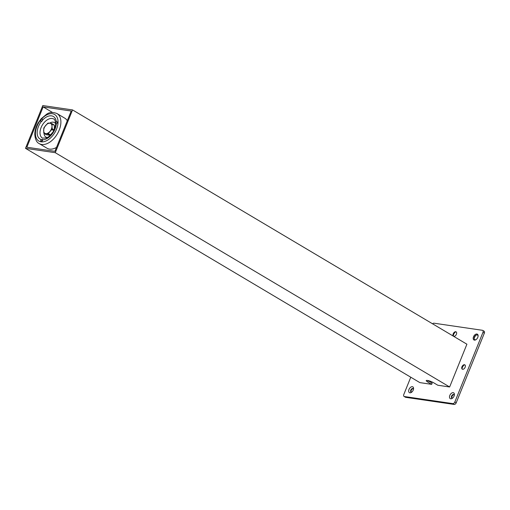 <?xml version="1.0" encoding="UTF-8"?>
<svg xmlns="http://www.w3.org/2000/svg" width="510" height="510" viewBox="0 0 510 510"><rect width="100%" height="100%" fill="white"/><g stroke="black" fill="none" stroke-linecap="round" stroke-linejoin="round"><path stroke-width="0.76" d="M427.775 380.505A4.87 0.937 -158 0 0 428.158 380.74L432.161 383.118L431.664 384.342L427.661 381.964A4.87 0.937 22 0 1 426.232 380.594A4.87 0.937 22 0 1 429.101 380.836A4.87 0.937 22 0 1 433.831 382.87L437.835 385.248L449.635 386.975L466.911 344.205L72.547 109.924L42.783 105.564L25.5 148.333L55.271 152.694L449.635 386.975M25.5 148.333L419.864 382.615L431.664 384.342M43.14 106.909L26.845 147.237L54.914 151.349L71.209 111.021L43.14 106.909L52.466 112.449M55.271 152.694L72.547 109.924M39.997 132.734A11.08 6.764 120.7 0 1 44.963 121.692A11.08 6.764 120.7 0 1 53.773 119.059C54.513 118.849 55.15 120.392 55.686 123.675C55.042 130.088 52.058 134.838 46.741 137.923L42.451 138.114A11.08 6.764 120.7 0 1 39.997 132.734M49.54 123.171A8.396 5.125 120.7 0 1 50.184 122.802A8.396 5.125 120.7 0 1 55.679 123.879M57.031 113.571C52.9 111.932 49.419 112.155 46.582 114.246L41.138 118.785L38.25 122.789C36 126.639 34.846 130.503 34.788 134.366C35.203 139.402 36.669 142.481 39.193 143.597A17.461 10.653 120.7 0 0 48.08 143.157A17.461 10.653 120.7 0 0 60.894 122.043A17.461 10.653 120.7 0 0 57.031 113.571L64.808 118.192A17.461 10.653 120.7 0 1 67.282 120.742M56.495 147.428A17.461 10.653 120.7 0 1 55.858 147.773A17.461 10.653 120.7 0 1 46.971 148.219L39.193 143.597M41.661 119.187A1.345 0.822 120.7 0 1 42.343 119.155A1.345 0.822 120.7 0 1 42.623 120.028L41.335 121.533A1.345 0.822 120.7 0 1 40.972 121.463A1.345 0.822 120.7 0 1 40.749 120.354A1.345 0.822 120.7 0 1 41.661 119.187M42.968 119.627L41.597 121.227A1.345 0.822 -59.3 0 0 41.59 121.469M56.329 121.743A1.345 0.822 120.7 0 1 57.012 121.711A1.345 0.822 120.7 0 1 57.235 122.821A1.345 0.822 120.7 0 1 56.323 123.987A1.345 0.822 120.7 0 1 56.272 124.013L55.692 123.573L56.278 121.769A1.345 0.822 120.7 0 1 56.329 121.743M41.297 139.555L42.579 139.746A1.345 0.822 120.7 0 1 41.61 141.57A1.345 0.822 120.7 0 1 40.928 141.601A1.345 0.822 120.7 0 1 41.297 139.555A13.094 7.994 120.7 0 1 37.147 132.677A13.094 7.994 120.7 0 1 41.335 121.533M42.336 139.313L42.579 139.746A13.094 7.994 120.7 0 0 56.272 124.013L55.692 123.573M57.311 122.4L57.267 122.719M42.821 140.046L41.775 140.658A1.345 0.822 -59.3 0 0 41.552 141.601M47.596 137.483A8.396 5.125 120.7 0 1 44.032 133.352M54.175 129.884L52.116 128.66L52.007 126.276L52.128 124.032L54.353 125.358A6.349 3.87 -59.3 0 0 54.022 124.873L51.797 123.547L48.284 123.037A6.349 3.87 -59.3 0 0 47.621 123.375L44.102 127.487A6.349 3.87 -59.3 0 0 43.771 128.31L43.758 132.938A6.349 3.87 -59.3 0 0 44.089 133.422L47.602 133.939L49.827 135.258L46.314 134.742L44.089 133.422M54.353 125.358L54.347 129.502M53.123 131.841L50.49 134.92L48.265 133.601L51.784 129.483L53.786 130.675M43.65 130.554A5.712 3.481 -59.3 0 0 45.728 133.614A5.712 3.481 -59.3 0 0 49.91 131.472A5.712 3.481 -59.3 0 0 52.007 126.276A5.712 3.481 -59.3 0 0 49.923 123.222A5.712 3.481 -59.3 0 0 45.747 125.364A5.712 3.481 -59.3 0 0 43.65 130.554M47.602 133.939A6.349 3.87 -59.3 0 0 48.265 133.601M51.784 129.483A6.349 3.87 -59.3 0 0 52.116 128.66M52.128 124.032A6.349 3.87 -59.3 0 0 51.797 123.547M49.827 135.258A6.349 3.87 -59.3 0 0 50.49 134.92M454.321 395.25A2.014 1.23 -59.3 0 0 453.894 394.542A2.014 1.23 -59.3 0 0 451.592 396.085A2.014 1.23 -59.3 0 0 451.841 398.004A2.014 1.23 -59.3 0 0 452.67 398.042M454.078 396.04A3.36 2.046 120.7 0 1 452.217 398.38A3.36 2.046 120.7 0 1 449.89 398.316A3.36 2.046 120.7 0 1 449.826 395.416A3.36 2.046 120.7 0 1 452.689 392.681A3.36 2.046 120.7 0 1 454.404 394.695A3.36 2.046 120.7 0 1 454.078 396.04M454.104 394.721A2.014 1.23 -59.3 0 0 452.051 396.359A2.014 1.23 -59.3 0 0 452.089 398.1M413.495 389.27A2.014 1.23 -59.3 0 0 413.068 388.556A2.014 1.23 -59.3 0 0 410.767 390.105A2.014 1.23 -59.3 0 0 411.009 392.024A2.014 1.23 -59.3 0 0 411.838 392.056M413.253 390.061A3.36 2.046 120.7 0 1 411.392 392.394A3.36 2.046 120.7 0 1 409.065 392.33A3.36 2.046 120.7 0 1 409.001 389.436A3.36 2.046 120.7 0 1 411.857 386.701A3.36 2.046 120.7 0 1 413.578 388.709A3.36 2.046 120.7 0 1 413.253 390.061M413.272 388.735A2.014 1.23 -59.3 0 0 411.226 390.373A2.014 1.23 -59.3 0 0 411.264 392.12M478.074 336.294A2.684 1.638 -59.3 0 0 475.9 335.223A2.684 1.638 -59.3 0 0 474.408 337.091A2.684 1.638 -59.3 0 0 474.147 338.168A2.684 1.638 -59.3 0 0 476.13 339.571M477.781 337.384A3.36 2.046 120.7 0 1 475.913 339.717A3.36 2.046 120.7 0 1 473.592 339.654A3.36 2.046 120.7 0 1 473.529 336.759A3.36 2.046 120.7 0 1 476.385 334.024A3.36 2.046 120.7 0 1 478.106 336.033A3.36 2.046 120.7 0 1 477.781 337.384M452.816 403.62L454.187 404.436A2.014 1.23 -59.3 0 0 455.309 404.035A2.014 1.23 -59.3 0 0 456.208 402.792L454.837 401.976A2.014 1.23 120.7 0 1 453.938 403.219A2.014 1.23 120.7 0 1 452.816 403.62L404.334 396.519A2.014 1.23 120.7 0 1 404.047 396.417A2.014 1.23 120.7 0 1 403.652 395.849A2.014 1.23 120.7 0 1 403.799 394.498L410.779 377.215M404.047 396.417L405.418 397.233A2.014 1.23 -59.3 0 0 405.711 397.335L404.334 396.519M432.601 323.818A2.014 1.23 120.7 0 1 432.843 323.601A2.014 1.23 120.7 0 1 433.959 323.193L482.441 330.301A2.014 1.23 120.7 0 1 482.728 330.397A2.014 1.23 120.7 0 1 483.129 330.971A2.014 1.23 120.7 0 1 482.976 332.322L454.837 401.976M482.976 332.322L484.347 333.132A2.014 1.23 -59.3 0 0 484.5 331.781A2.014 1.23 -59.3 0 0 484.105 331.213L482.728 330.397M465.005 364.969A2.518 1.536 -59.3 0 0 464.827 364.924A2.518 1.536 -59.3 0 0 463.705 365.23A2.518 1.536 -59.3 0 0 462.06 367.99A2.518 1.536 -59.3 0 0 462.449 369.259M464.482 364.72A2.518 1.536 120.7 0 1 464.839 364.848A2.518 1.536 120.7 0 1 465.024 367.525A2.518 1.536 120.7 0 1 462.627 369.304A2.518 1.536 120.7 0 1 462.27 369.176A2.518 1.536 120.7 0 1 462.085 366.499A2.518 1.536 120.7 0 1 464.482 364.72M456.259 331.972A2.518 1.536 -59.3 0 0 456.08 331.927A2.518 1.536 -59.3 0 0 454.958 332.233A2.518 1.536 -59.3 0 0 453.32 335A2.518 1.536 -59.3 0 0 453.709 336.268M455.742 331.723A2.518 1.536 120.7 0 1 456.099 331.851A2.518 1.536 120.7 0 1 456.284 334.528A2.518 1.536 120.7 0 1 453.887 336.307A2.518 1.536 120.7 0 1 453.53 336.179A2.518 1.536 120.7 0 1 453.345 333.502A2.518 1.536 120.7 0 1 455.742 331.723M476.27 335.032A4.029 2.461 -59.3 0 0 474.472 337.512A4.029 2.461 -59.3 0 0 474.153 338.589M455.366 332.029A4.029 2.461 -59.3 0 0 453.333 335.452M464.113 365.02A4.029 2.461 -59.3 0 0 462.073 368.45M454.187 404.436L405.711 397.335M484.347 333.132L456.208 402.792M427.661 381.964L428.158 380.74M58.051 121.986A15.447 9.429 120.7 0 1 46.71 140.658A15.447 9.429 120.7 0 1 35.426 133.556A15.447 9.429 120.7 0 1 46.767 114.884A15.447 9.429 120.7 0 1 58.051 121.986M41.743 121.405A16.122 9.837 120.7 0 1 42.534 120.417M42.623 120.028A13.094 7.994 120.7 0 1 56.278 121.769"/></g></svg>
